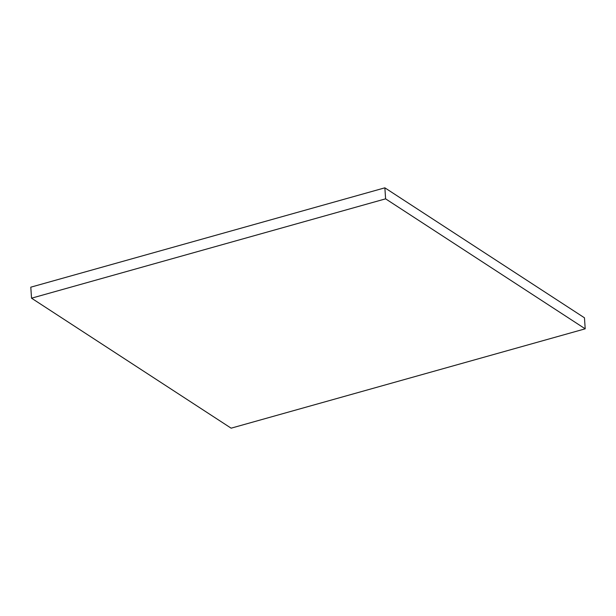 <?xml version="1.0" encoding="UTF-8"?>
<svg xmlns="http://www.w3.org/2000/svg" width="616" height="616" viewBox="0 0 616 616"><rect width="100%" height="100%" fill="white"/><g stroke="black" fill="none" stroke-linecap="round" stroke-linejoin="round"><path stroke-width="0.92" d="M31.532 298.19L385.601 198.837L585.2 328.821L231.131 428.174L31.532 298.19L30.8 287.179L384.869 187.826L385.601 198.837M384.869 187.826L584.468 317.81L585.2 328.821"/></g></svg>
